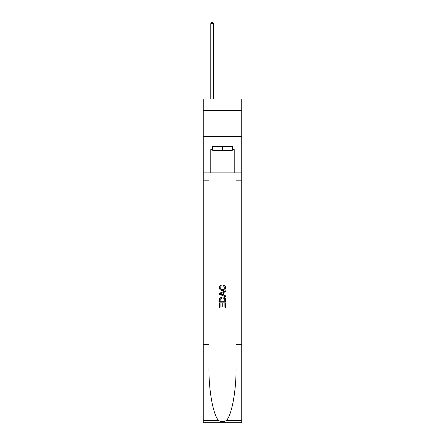 <?xml version="1.0" encoding="UTF-8"?>
<svg xmlns="http://www.w3.org/2000/svg" width="445" height="445" viewBox="0 0 445 445"><rect width="100%" height="100%" fill="white"/><g stroke="black" fill="none" stroke-linecap="round" stroke-linejoin="round"><path stroke-width="0.67" d="M241.757 110.427L241.757 98.979L203.243 98.979L203.243 110.427L241.757 110.427L241.757 136.454L203.243 136.454L203.243 110.427M232.234 146.45L232.234 150.616L212.766 150.616L212.766 146.45M222.5 146.45L222.5 150.616M224.897 303.362L224.897 307.044L222.739 307.044L224.897 307.044L224.897 303.362L225.621 303.362L225.621 307.923L219.374 307.923L219.374 303.523L219.374 307.923M222.016 303.763L222.016 307.044L220.097 307.044L222.016 307.044L222.016 303.763L222.739 303.763L222.739 307.044M219.913 298.011L219.463 298.918L219.913 298.011L222.461 297.032C224.464 297.026 225.515 297.989 225.621 299.924L225.621 302.161L219.374 302.161L219.374 300.025L219.374 302.161M223.624 285.022L223.418 285.901L223.624 285.022C224.947 285.367 225.637 286.218 225.698 287.57C225.532 289.489 224.447 290.457 222.45 290.468L222.45 290.468C220.531 290.424 219.48 289.467 219.296 287.587L219.296 287.587C219.324 286.357 219.93 285.551 221.109 285.184L221.298 286.063L220.014 287.631C220.203 288.983 221.009 289.634 222.45 289.589C223.907 289.662 224.753 289.022 224.981 287.654L223.418 285.901M226.527 420.375L241.757 420.375L241.757 422.75L203.243 422.75L203.243 344.669L208.939 344.669L208.939 367.882C208.661 390.07 213.166 414.857 218.473 420.375C221.154 422.088 223.841 422.088 226.527 420.375C231.834 414.857 236.34 390.07 236.061 367.882L236.061 172.894M219.374 293.294L219.374 294.29L225.621 296.771L219.374 294.29L219.374 293.294L225.621 290.813L219.374 293.294M236.061 344.669L241.757 344.669L241.757 136.454M203.243 344.669L203.243 136.454M208.939 172.894L208.939 344.669M241.757 420.375L241.757 344.669M203.243 172.894L210.785 172.894L210.785 149.576L212.766 149.576M232.234 149.576L232.546 149.576L232.546 146.45L212.454 146.45L212.454 149.576M232.546 149.576L234.215 149.576L234.215 172.894L241.757 172.894M210.785 172.894L234.215 172.894M225.621 290.813L225.621 291.748L223.696 292.46L223.696 295.124L225.621 295.83L225.621 296.771M221.248 294.217L222.978 294.857L222.978 292.727L220.097 293.789L221.248 294.217M222.978 292.727L222.978 294.857M219.374 300.025L219.463 298.918M224.458 298.517L224.897 301.276L224.458 298.517L222.45 297.916L220.225 298.979L220.097 301.276L224.897 301.276L220.097 301.276M219.374 303.523L220.097 303.523L220.097 307.044M213.389 98.979L213.389 23.602L210.785 23.602L210.785 98.979M210.785 23.602L211.57 22.25L212.61 22.25L213.389 23.602M236.061 180.181L241.757 180.181M208.939 180.181L203.243 180.181M203.243 420.375L218.473 420.375"/></g></svg>
